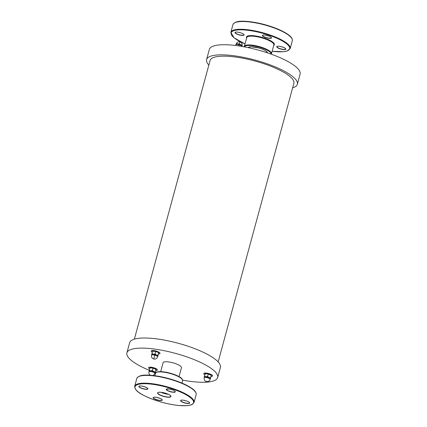 <?xml version="1.0" encoding="UTF-8"?>
<svg xmlns="http://www.w3.org/2000/svg" width="427" height="427" viewBox="0 0 427 427"><rect width="100%" height="100%" fill="white"/><g stroke="black" fill="none" stroke-linecap="round" stroke-linejoin="round"><path stroke-width="0.64" d="M218.165 361.92L293.861 83.297A43.415 11.299 -164.8 0 0 289.196 75.889A43.415 11.299 -164.8 0 0 243.401 58.323A43.415 11.299 -164.8 0 0 210.073 60.533L134.372 339.155M208.835 65.075A47.034 12.239 15.2 0 1 206.583 59.583A47.034 12.239 15.2 0 1 242.685 57.191A47.034 12.239 15.2 0 1 292.298 76.219A47.034 12.239 15.2 0 1 297.357 84.247A47.034 12.239 15.2 0 1 292.628 87.839M206.583 59.583L209.326 49.468A47.034 12.239 15.2 0 1 245.434 47.077A47.034 12.239 15.2 0 1 295.046 66.105A47.034 12.239 15.2 0 1 300.101 74.133L297.357 84.247M238.736 45.929L238.965 45.086L239.819 44.963L241.431 45.673L241.954 46.442M235.656 45.508L235.864 44.755L236.569 44.403L238.314 44.568L238.965 45.086M238.613 44.648A3.133 0.817 15.2 0 1 239.51 44.883M182.671 380.131A47.034 12.239 -164.8 0 0 217.674 377.527L220.417 367.412A47.034 12.239 -164.8 0 0 178.24 343.271A47.034 12.239 -164.8 0 0 129.643 342.753L126.899 352.862A47.034 12.239 -164.8 0 0 131.954 360.89A47.034 12.239 -164.8 0 0 149.301 370.321M155.268 372.638A47.034 12.239 -164.8 0 0 155.77 372.819M217.674 377.527A47.034 12.239 -164.8 0 0 175.492 353.385A47.034 12.239 -164.8 0 0 126.899 352.862M160.68 371.623L163.103 362.699A9.517 2.477 15.2 0 1 175.038 363.446A9.517 2.477 15.2 0 1 181.464 367.69L179.041 376.614M151.27 351.042A4.521 1.174 15.2 0 1 151.281 350.957A4.521 1.174 15.2 0 1 155.828 350.978A4.521 1.174 15.2 0 1 160.008 353.332A4.521 1.174 15.2 0 1 159.976 353.407M148.644 367.674A4.521 1.174 15.2 0 1 148.655 367.588A4.521 1.174 15.2 0 1 153.325 367.636A4.521 1.174 15.2 0 1 157.382 369.958A4.521 1.174 15.2 0 1 157.349 370.038M203.818 373.566A4.521 1.174 15.2 0 1 203.828 373.481A4.521 1.174 15.2 0 1 208.499 373.529A4.521 1.174 15.2 0 1 212.555 375.851A4.521 1.174 15.2 0 1 212.523 375.931M211.002 376.47A4.521 1.174 -164.8 0 0 211.84 376.411A4.521 1.174 -164.8 0 0 212.513 376.016A4.521 1.174 -164.8 0 0 208.456 373.694A4.521 1.174 -164.8 0 0 203.786 373.641A4.521 1.174 -164.8 0 0 204.859 374.799M208.718 374.143A3.133 0.817 -164.8 0 0 207.821 373.908M211.178 375.627L210.404 378.664L210.554 377.73L208.952 377.548L207.597 376.459L205.921 376.747A3.133 0.817 -164.8 0 0 204.303 377.025A3.133 0.817 -164.8 0 0 204.298 377.052L205.072 374.015L206.743 373.726L210.644 374.933L211.178 375.627L210.554 377.73M210.175 379.309A3.133 0.817 -164.8 0 0 208.776 378.189A3.133 0.817 -164.8 0 0 204.127 377.665C204.058 380.484 205.259 381.786 207.725 381.567C208.974 381.284 209.79 380.532 210.175 379.309L210.351 378.669A3.133 0.817 -164.8 0 0 210.356 378.648A3.133 0.817 -164.8 0 0 208.952 377.548A3.133 0.817 -164.8 0 0 205.921 376.747L204.496 376.128M208.173 374.346L207.597 376.459M158.454 353.946A4.521 1.174 -164.8 0 0 159.965 353.492A4.521 1.174 -164.8 0 0 155.786 351.138A4.521 1.174 -164.8 0 0 151.238 351.122A4.521 1.174 -164.8 0 0 152.311 352.28M156.17 351.624A3.133 0.817 -164.8 0 0 155.273 351.389M151.948 353.609L152.524 351.49L153.234 351.138L156.479 351.704L158.097 352.414L158.63 353.108L157.857 356.139L158.006 355.205L156.405 355.024L155.049 353.94L153.378 354.223L151.948 353.609L151.75 354.527A3.133 0.817 -164.8 0 0 151.75 354.527L151.58 355.147A3.133 0.817 -164.8 0 0 151.58 355.168A3.133 0.817 -164.8 0 1 154.734 355.157L153.811 358.883M158.006 355.205L158.63 353.108M155.625 351.821L155.049 353.94M157.857 356.139L157.809 356.123A3.133 0.817 -164.8 0 0 156.405 355.024A3.133 0.817 -164.8 0 0 153.378 354.223A3.133 0.817 -164.8 0 0 151.756 354.506M154.734 355.157A3.133 0.817 -164.8 0 1 157.627 356.791L157.803 356.15A3.133 0.817 -164.8 0 0 157.809 356.123M155.828 370.577A4.521 1.174 -164.8 0 0 157.339 370.124A4.521 1.174 -164.8 0 0 153.282 367.802A4.521 1.174 -164.8 0 0 148.612 367.748A4.521 1.174 -164.8 0 0 149.098 368.522A4.521 1.174 -164.8 0 0 149.685 368.907M153.544 368.25A3.133 0.817 -164.8 0 0 152.647 368.015M149.322 370.236L149.898 368.122L150.608 367.77L154.601 368.634L156.004 369.734L155.182 372.755A3.133 0.817 -164.8 0 0 153.779 371.655L152.423 370.572L150.752 370.855L149.322 370.236L149.124 371.159A3.133 0.817 -164.8 0 1 149.13 371.132L148.959 371.773C148.665 373.091 149.028 374.191 150.048 375.061L150.341 375.253L150.048 375.061M148.959 371.773A3.133 0.817 -164.8 0 1 152.193 371.81A3.133 0.817 -164.8 0 1 155.006 373.417L155.177 372.776A3.133 0.817 -164.8 0 0 155.182 372.755L156.004 369.734M152.999 368.453L152.423 370.572M155.38 371.837L153.779 371.655A3.133 0.817 -164.8 0 0 150.752 370.855A3.133 0.817 -164.8 0 0 149.13 371.132M168.377 394.302A6.773 1.761 15.2 0 1 160.926 392.28M235.917 44.744L236.088 44.109A3.133 0.817 15.2 0 1 239.243 44.12A3.133 0.817 15.2 0 1 242.141 45.726A3.133 0.817 15.2 0 1 242.136 45.748L241.965 46.388M239.243 44.12L239.905 42.006M207.725 381.567L206.358 381.407M248.653 47.733A9.586 2.493 15.2 0 1 248.674 47.488C248.039 47.312 249.005 47.082 251.562 46.799L258.805 47.989C262.53 49.084 265.13 50.279 266.603 51.566L267.169 52.51A9.586 2.493 15.2 0 1 267.062 52.734M267.505 52.884A10.018 2.605 -164.8 0 0 258.495 47.888A10.018 2.605 -164.8 0 0 248.199 47.637M244.655 46.927A13.611 3.544 15.2 0 1 258.741 46.986A13.611 3.544 15.2 0 1 270.915 54.064M244.367 46.319L246.747 37.555A14.043 3.656 15.2 0 1 261.26 37.709A14.043 3.656 15.2 0 1 273.856 44.92L271.476 53.685A14.043 3.656 -164.8 0 0 258.879 46.474A14.043 3.656 -164.8 0 0 244.367 46.319L244.329 46.869M273.723 45.401A14.481 3.768 -164.8 0 0 261.399 37.197A14.481 3.768 -164.8 0 0 246.619 38.035M245.023 43.896A30.317 7.889 15.2 0 1 239.045 29.858A30.317 7.889 15.2 0 1 284.393 42.182A30.317 7.889 15.2 0 1 272.132 51.261L283.186 51.752L287.392 50.93L290.2 48.491A30.755 8.001 -164.8 0 0 262.621 32.703A30.755 8.001 -164.8 0 0 230.847 32.367L234.145 37.902L245.023 43.917M240.903 32.89A4.702 1.222 -164.8 0 0 235.101 32.906A4.702 1.222 -164.8 0 0 242.616 35.457A4.702 1.222 -164.8 0 0 240.903 32.89M279.925 48.779A4.702 1.222 -164.8 0 0 285.727 48.758A4.702 1.222 -164.8 0 0 278.207 46.207A4.702 1.222 -164.8 0 0 279.925 48.779M271.3 38.152A4.702 1.222 -164.8 0 0 265.968 35.195A4.702 1.222 -164.8 0 0 263.608 36.69A4.702 1.222 -164.8 0 0 271.3 38.152M230.847 32.367L232.95 24.611A30.755 8.001 15.2 0 1 264.729 24.953A30.755 8.001 15.2 0 1 292.303 40.736L290.2 48.491M291.614 38.115A30.317 7.889 -164.8 0 0 264.809 24.654A30.317 7.889 -164.8 0 0 234.877 22.7M280 48.614A4.558 1.185 15.2 0 1 276.92 46.586C277.107 46.185 278.158 46.121 280.08 46.394L283.613 47.418C286.907 49.169 285.172 48.481 285.722 48.972A4.558 1.185 15.2 0 1 280 48.614M271.204 37.971A4.558 1.185 15.2 0 1 266.176 37.544A4.558 1.185 15.2 0 1 262.6 35.35C262.781 34.95 263.833 34.886 265.759 35.163L269.288 36.183C272.581 37.934 270.846 37.25 271.396 37.741A4.558 1.185 15.2 0 1 271.204 37.971M243.977 34.811A4.558 1.185 15.2 0 1 239.264 34.763A4.558 1.185 15.2 0 1 235.176 32.42C235.779 31.817 237.684 31.972 240.892 32.89C243.027 33.717 244.057 34.357 243.977 34.811M182.217 379.341A13.611 3.544 -164.8 0 0 170.117 373.171A13.611 3.544 -164.8 0 0 156.56 372.371M155.524 373.31A14.043 3.656 15.2 0 1 170.037 373.465A14.043 3.656 15.2 0 1 182.633 380.676L181.897 378.696C180.653 377.014 174.622 373.961 166.45 372.301C159.479 371.223 155.839 371.559 155.524 373.31L154.873 375.717M195.459 392.007A30.317 7.889 -164.8 0 0 168.654 378.552A30.317 7.889 -164.8 0 0 138.727 376.593M136.8 378.503A30.755 8.001 15.2 0 1 168.574 378.845A30.755 8.001 15.2 0 1 196.153 394.628C196.521 392.653 195.038 390.524 191.707 388.234L184.816 384.348C177.253 380.857 168.857 378.231 159.623 376.47C148.286 374.714 139.362 373.903 136.8 378.503L134.697 386.259C134.574 391.522 142.682 395.338 153.346 399.56C162.207 402.714 170.779 404.7 179.068 405.517L186.978 405.65C189.465 405.447 191.339 404.956 192.588 404.182L194.05 402.383A30.755 8.001 -164.8 0 0 166.471 386.6A30.755 8.001 -164.8 0 0 134.697 386.259M192.246 404.22A30.317 7.889 15.2 0 1 142.666 394.799A30.317 7.889 15.2 0 1 157.873 385.154A30.317 7.889 15.2 0 1 192.246 404.22M162.057 400.35A4.702 1.222 -164.8 0 0 156.725 397.393A4.702 1.222 -164.8 0 0 154.366 398.893A4.702 1.222 -164.8 0 0 162.057 400.35M142.026 388.506A4.702 1.222 -164.8 0 0 147.827 388.49A4.702 1.222 -164.8 0 0 140.312 385.939A4.702 1.222 -164.8 0 0 142.026 388.506M166.466 389.098A4.702 1.222 -164.8 0 0 171.798 392.055A4.702 1.222 -164.8 0 0 174.157 390.561A4.702 1.222 -164.8 0 0 166.466 389.098M170.645 396.891A6.917 1.799 -164.8 0 0 162.804 392.541A6.917 1.799 -164.8 0 0 159.335 394.74A6.917 1.799 -164.8 0 0 170.645 396.891M186.498 400.942A4.702 1.222 -164.8 0 0 180.696 400.964A4.702 1.222 -164.8 0 0 188.211 403.515A4.702 1.222 -164.8 0 0 186.498 400.942C188.622 401.77 189.652 402.41 189.572 402.869A4.558 1.185 15.2 0 1 184.859 402.816A4.558 1.185 15.2 0 1 180.77 400.478C181.374 399.869 183.279 400.03 186.487 400.942M161.956 400.174A4.558 1.185 15.2 0 1 156.928 399.741A4.558 1.185 15.2 0 1 153.352 397.548C153.533 397.147 154.59 397.083 156.512 397.361L160.04 398.386C163.338 400.131 161.598 399.448 162.148 399.939A4.558 1.185 15.2 0 1 161.956 400.174M142.106 388.346A4.558 1.185 15.2 0 1 139.026 386.312C139.207 385.912 140.264 385.853 142.186 386.125L145.719 387.15C149.012 388.901 147.272 388.212 147.827 388.703A4.558 1.185 15.2 0 1 142.106 388.346M170.549 396.71A6.773 1.761 15.2 0 1 163.077 396.075A6.773 1.761 15.2 0 1 157.76 392.813C158.097 392.157 159.741 392.061 162.692 392.525C167.373 393.758 169.887 394.719 170.234 395.413L170.832 396.368A6.773 1.761 15.2 0 1 170.549 396.71M175.246 391.634A4.558 1.185 15.2 0 1 170.533 391.58A4.558 1.185 15.2 0 1 166.445 389.243L169.049 388.97L172.615 389.872C174.413 390.609 175.289 391.196 175.246 391.634M267.04 52.729L267.153 52.307M248.674 47.739L248.792 47.317M293.023 64.626L293.856 65.214M238.314 44.568L239.819 44.963M236.569 44.403L235.944 44.504M241.431 45.673L242.002 46.1M242.136 45.748C242.397 43.778 241.655 42.497 239.91 41.899C238.117 41.558 236.841 42.294 236.088 44.109M211.21 375.36L210.639 374.933M209.027 374.223L207.522 373.828M205.782 373.662L205.152 373.764M204.303 377.025L204.127 377.665M156.479 351.704L154.974 351.304M153.234 351.138L152.604 351.24M158.097 352.414L158.663 352.841M157.627 356.785C155.802 361.114 150.485 358.584 151.58 355.147M149.978 367.871L150.608 367.77M152.348 367.935L153.853 368.33M156.036 369.467L155.471 369.04M155.006 373.417L153.144 375.504M271.476 53.685L271.23 54.176M232.95 24.611C235.512 20.01 244.436 20.822 255.773 22.578C265.007 24.339 273.408 26.965 280.966 30.45L287.862 34.341C291.193 36.631 292.671 38.761 292.303 40.736M181.977 383.078L182.633 380.676M194.05 402.383L196.153 394.628"/></g></svg>
